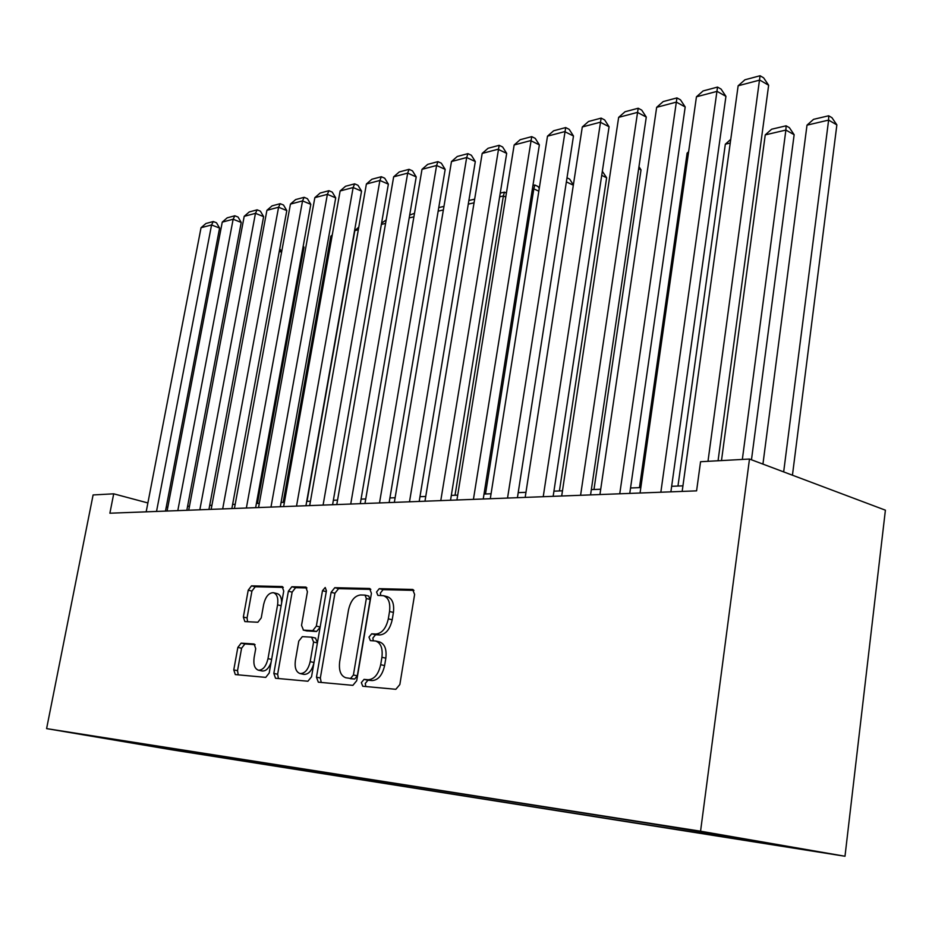 <?xml version="1.0" encoding="UTF-8"?>
<svg xmlns="http://www.w3.org/2000/svg" width="932" height="932" viewBox="0 0 932 932"><rect width="100%" height="100%" fill="white"/><g stroke="black" fill="none" stroke-linecap="round" stroke-linejoin="round"><path stroke-width="1.4" d="M361.348 682.632L362.746 686.255L395.844 689.296L399.851 684.531L414.623 594.43L412.608 589.443L379.254 588.675L376.563 592.006L377.891 595.42L383.343 595.676C388.458 597.47 390.52 602.736 389.541 611.485L388.318 618.836C386.116 628.343 381.969 633.411 375.864 634.04L371.682 633.818L368.99 637.115L370.353 640.622L375.549 641.006C380.792 642.847 382.912 648.276 381.922 657.281L380.687 664.702C378.474 674.29 374.326 679.3 368.222 679.743L364.039 679.381L361.348 682.632M375.887 641.076L379.44 641.903C384.695 643.756 386.815 649.173 385.836 658.167L384.601 665.576C382.4 675.141 378.241 680.139 372.136 680.581L367.954 680.22L365.262 683.471L365.822 686.546M413.948 590.364L383.099 589.665L380.419 592.985L380.699 595.513M383.868 595.804L387.199 596.655C392.314 598.449 394.387 603.703 393.421 612.441L392.197 619.792C390.007 629.275 385.86 634.342 379.755 634.96L375.561 634.727L372.87 638.024L373.278 640.808M179.328 750.901L156.588 747.08L179.328 750.901M241.155 643.138L237.846 647.414L233.769 669.91L235.318 674.582L265.748 677.378L269.197 673.021L283.736 591.098L282.163 586.554L251.512 585.855L248.215 590.189L243.345 617.066L244.848 621.586L257.861 622.25L261.24 617.893L263.663 604.367C265.573 596.596 268.824 592.705 273.402 592.694C277.049 594.022 278.447 598.088 277.585 604.868L268.008 658.644C266.133 666.368 262.94 670.224 258.432 670.201C254.657 668.792 253.224 664.574 254.121 657.573L255.718 648.672L254.145 644.012L241.155 643.138L244.895 643.954L241.586 648.218L237.532 670.679L238.243 674.861M700.561 831.204L749.491 459.045L700.561 461.724L696.588 490.861L109.883 513.217L113.704 493.82L93.095 494.95L46.6 728.614L700.561 831.204L844.998 856.252L171.139 749.689L46.6 728.614M316.472 677.191L318.313 682.177L352.878 685.358L356.7 680.733L371.425 593.335L369.561 588.488L334.774 587.696L331.128 592.309L316.472 677.191L320.34 678.007L321.237 682.457M307.91 681.234L275.523 678.263L273.833 673.428L288.384 591.214L291.856 586.752L305.778 587.078L307.432 591.703L301.537 625.36L303.471 630.137L312.744 630.638L316.344 626.106L322.495 590.69L325.221 587.498L326.421 590.783L311.544 676.749L307.91 681.234M779.769 845.452L809.349 850.438L779.769 845.452M189.522 751.227L189.301 752.427L760.78 842.726L734.731 838.229L734.334 837.379M189.301 752.427L89.693 735.558L647.099 823.084L726.296 835.981L785.548 846.244L734.731 838.229M749.491 459.045L885.4 510.177L844.998 856.252M147.885 502.954L113.704 493.82M682.935 485.84L671.669 486.306M640.82 487.576L630.545 487.995M600.721 489.23L591.342 489.615M562.474 490.815L553.934 491.164M525.963 492.317L518.204 492.644M491.071 493.762L484.034 494.053M457.705 495.137L451.321 495.405M425.749 496.453L419.971 496.698M395.121 497.723L389.914 497.944M365.752 498.935L361.068 499.133M337.547 500.1L333.353 500.274M310.449 501.218L306.71 501.381M284.4 502.301L281.08 502.43M259.329 503.338L256.405 503.455M235.179 504.328L232.627 504.433M211.913 505.295L209.7 505.389M189.476 506.216L187.577 506.297M167.818 507.113L166.234 507.183M165.547 747.464L166.141 748.501M143.679 744.959L143.551 744.004M370.82 589.385L338.584 588.651L334.926 593.253L320.34 678.007M350.758 678.228L353.414 674.989L366.334 598.507L365.029 595.117L360.509 594.977C354.626 595.746 350.63 600.732 348.51 609.936L339.691 661.615C338.654 670.516 340.693 675.898 345.83 677.762L354.649 679.055L357.317 675.828L353.414 674.989M368.653 596.061L370.179 599.474L357.317 675.828M345.83 677.762L346.459 677.855M354.649 679.055L350.35 678.682M306.931 587.941L295.607 587.684L292.135 592.135L277.643 674.232L278.435 678.543M306.745 630.882L316.554 631.512L320.095 627.329M295.386 660.52C294.489 667.743 296.061 672.088 300.081 673.568C304.88 673.615 308.247 669.642 310.17 661.662L313.583 642.032L311.603 637.173L302.329 636.638L298.776 641.111L295.386 660.52M300.081 673.568L303.925 674.384C308.562 674.488 311.894 670.714 313.909 663.06M317.463 642.556L315.424 638.047M255.1 644.641L244.895 643.954M258.432 670.201L262.218 670.993C265.911 671.25 268.87 668.349 271.096 662.303M281.639 602.934C281.65 597.622 280.148 594.523 277.142 593.602L273.682 592.764M283.281 587.405L255.217 586.764L251.92 591.086L247.062 617.916L247.574 621.737M792.445 475.203L836.866 124.9L828.618 120.1L783.672 471.907M762.935 464.101L807.007 125.144L813.543 119.343L828.664 115.778L831.961 117.7L836.866 124.9M828.664 115.778L828.618 120.1L807.007 125.144M682.166 491.409L738.144 85.779L759.755 80.07L768.644 85.243L763.623 77.822L760.069 75.748L707.994 461.317M718.059 460.769L768.644 85.243M738.144 85.779L744.948 79.779L760.069 75.748M751.472 459.791L794.146 134.709L785.886 130.061L742.338 459.441M721.485 460.583L765.242 134.884L771.649 129.21L786.095 125.808L789.392 127.672L794.146 134.709M786.095 125.808L785.886 130.061L765.242 134.884M677.972 486.038L725.329 144.192L730.746 139.392M730.245 143.039L725.329 144.192M639.457 487.634L687.129 153.093L688.632 151.776M688.48 152.778L687.129 153.093M640.051 493.016L696.449 96.8L717.058 91.359L725.935 96.346L721.077 89.088L717.535 87.084L660.846 492.224M670.889 491.84L725.935 96.346M696.449 96.8L703.112 90.928L717.535 87.084M599.94 494.543L656.664 107.32L676.329 102.112L685.195 106.947L680.488 99.841L676.947 97.907L619.757 493.785M629.764 493.412L685.195 106.947M656.664 107.32L663.188 101.576L676.947 97.907M561.693 495.999L618.65 117.362L637.441 112.399L646.284 117.071L641.717 110.116L638.187 108.24L580.589 495.276M590.562 494.904L646.284 117.071M618.65 117.362L625.034 111.747L638.187 108.24M525.182 497.397L582.302 126.973L600.278 122.22L609.074 126.752L604.658 119.937L601.14 118.119L543.228 496.709M553.154 496.325L609.074 126.752M582.302 126.973L588.558 121.475L601.14 118.119M593.975 489.51L641.018 169.869L638.665 168.692M638.968 166.7L641.018 169.869M490.29 498.725L547.503 136.165L564.71 131.622L573.483 136.014L569.184 129.338L565.689 127.568L507.544 498.061M517.423 497.688L573.483 136.014M547.503 136.165L553.631 130.783L565.689 127.568M559.433 490.931L606.639 177.767L601.722 175.367M602.34 171.302L606.639 177.767M456.925 499.995L514.161 144.973L530.646 140.615L539.372 144.879L535.213 138.344L531.729 136.631L473.421 499.366M483.242 498.993L539.372 144.879M514.161 144.973L520.173 139.707L531.729 136.631M573.32 185.2L566.365 181.88M566.994 177.826L569.65 179.107L573.366 184.909M424.969 501.206L482.182 153.43L498.003 149.248L506.682 153.384L502.628 146.976L499.168 145.31L440.778 500.612M450.54 500.239L506.682 153.384M482.182 153.43L488.088 148.27L499.168 145.31M538.812 191.177L533.826 188.846L485.502 493.995M532.953 185.421L534.817 184.99L533.826 188.846L532.347 189.196M534.817 184.99L538.044 186.505L539.255 188.404M394.341 502.383L451.484 161.539L466.676 157.52L475.308 161.551L471.371 155.26L467.922 153.64L466.676 157.52L409.498 501.8M419.19 501.428L475.308 161.551M451.484 161.539L457.286 156.471L467.922 153.64M505.761 197.048L503.373 195.953L455.037 495.253M500.251 193.122L504.433 192.143L503.373 195.953L499.645 196.815M504.433 192.143L506.402 193.04M474.062 202.792L468.272 204.143M468.878 200.52L474.656 199.157M443.376 209.945L438.145 211.168M438.751 207.615L443.97 206.38M413.901 216.818L409.195 217.913M409.684 215.082L414.495 213.323M385.568 223.424L381.363 224.414M381.572 223.156L386.174 219.999M307.001 501.369L354.847 230.588L358.785 227.152M358.319 229.785L354.847 230.588M283.165 502.348L330.848 236.192L332.258 234.957M332.095 235.901L330.848 236.192M257.453 503.408L304.018 247.26L303.075 246.887M303.25 245.955L304.018 247.26M364.971 503.501L422.01 169.333L436.607 165.477L445.181 169.391L441.337 163.205L437.923 161.644L436.607 165.477L379.51 502.942M389.133 502.581L445.181 169.391M422.01 169.333L427.695 164.37L437.923 161.644M336.778 504.573L393.665 176.824L407.692 173.107L416.22 176.917L412.48 170.859L409.078 169.333L407.692 173.107L350.735 504.037M360.288 503.676L416.22 176.917M393.665 176.824L399.245 171.954L409.078 169.333M309.68 505.598L366.392 184.023L379.895 180.459L388.364 184.163L384.718 178.21L381.339 176.73L379.895 180.459L323.089 505.097M332.584 504.736L388.364 184.163M366.392 184.023L371.88 179.247L381.339 176.73M283.631 506.6L340.133 190.967L353.146 187.53L361.546 191.142L357.993 185.293L354.638 183.849L353.146 187.53L296.527 506.099M305.941 505.75L361.546 191.142M340.133 190.967L345.527 186.272L354.638 183.849M258.56 507.556L314.841 197.654L327.377 194.345L335.718 197.864L332.258 192.12L328.926 190.699L327.377 194.345L270.979 507.078M280.311 506.717L335.718 197.864M314.841 197.654L320.142 193.04L328.926 190.699M234.421 508.476L290.446 204.096L302.539 200.904L310.81 204.341L307.432 198.691L304.135 197.316L302.539 200.904L246.374 508.01M255.636 507.66L310.81 204.341M290.446 204.096L295.665 199.565L304.135 197.316M211.156 509.361L266.913 210.317L278.575 207.23L286.8 210.585L283.503 205.028L280.217 203.689L278.575 207.23L222.678 508.919M231.858 508.569L286.8 210.585M266.913 210.317L272.051 205.867L280.217 203.689M188.718 510.212L244.207 216.317L255.461 213.346L263.616 216.62L260.389 211.156L257.139 209.84L255.461 213.346L199.832 509.792M208.943 509.443L263.616 216.62M244.207 216.317L249.252 211.948L257.139 209.84M167.073 511.039L222.259 222.119L233.14 219.241L241.225 222.445L238.079 217.063L234.841 215.781L233.14 219.241L177.802 510.631M186.831 510.282L241.225 222.445M222.259 222.119L227.222 217.82L234.841 215.781M281.592 252.211L279.285 251.314M279.775 248.693L281.65 251.885M146.173 511.831L201.044 227.723L211.564 224.95L219.591 228.072L216.504 222.783L213.3 221.525L211.564 224.95L156.529 511.435M165.477 511.097L219.591 228.072M201.044 227.723L205.937 223.494L213.3 221.525M372.136 680.581L368.222 679.743M384.601 665.576L380.687 664.702M385.836 658.167L381.922 657.281M375.561 634.727L371.682 633.818M379.755 634.96L375.864 634.04M392.197 619.792L388.318 618.836M393.421 612.441L389.541 611.485M383.099 589.665L379.254 588.675M413.132 589.63L412.259 589.408M367.954 680.22L364.039 679.381M334.926 593.253L331.128 592.309M338.584 588.651L334.774 587.696M370.027 588.651L369.235 588.453M370.179 599.474L366.334 598.507M277.643 674.232L273.833 673.428M292.135 592.135L288.384 591.214M295.607 587.684L291.856 586.752M306.162 587.218L305.498 587.055M307.28 631.011L303.471 630.137M316.554 631.512L312.744 630.638M320.154 626.991L316.344 626.106M326.27 591.634L322.495 590.69M314.002 662.501L310.17 661.662M317.404 642.894L313.583 642.032M271.608 659.425L268.008 658.644M281.138 605.718L277.585 604.868M247.062 617.916L243.345 617.066M251.92 591.086L248.215 590.189M255.217 586.764L251.512 585.855M282.524 586.682L281.895 586.531M237.532 670.679L233.769 669.91M241.586 648.218L237.846 647.414M368.874 596.084L365.029 595.117M307.047 630.976L303.238 630.102M315.645 638.082L311.824 637.208"/></g></svg>
